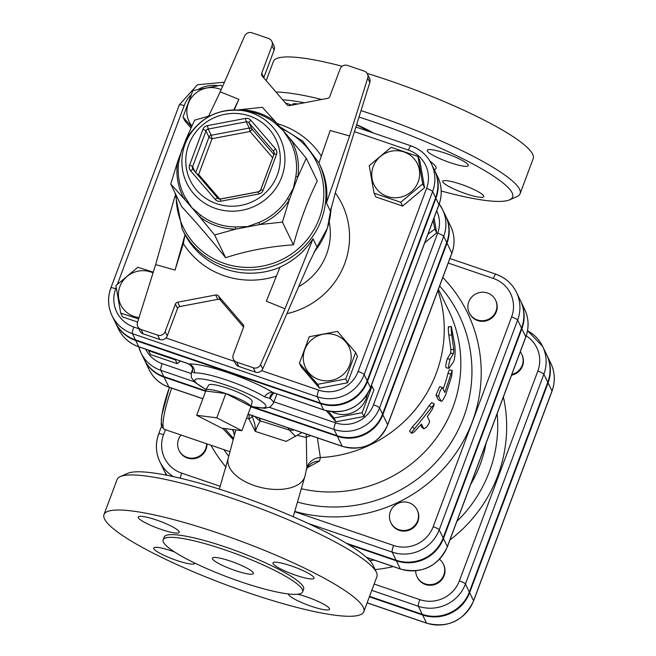 <?xml version="1.0" encoding="UTF-8"?>
<svg xmlns="http://www.w3.org/2000/svg" width="656" height="656" viewBox="0 0 656 656"><rect width="100%" height="100%" fill="white"/><g stroke="black" fill="none" stroke-linecap="round" stroke-linejoin="round"><path stroke-width="0.98" d="M216.775 417.831L241.884 430.713L221.777 428.163L196.669 415.281L216.775 417.831L225.853 393.559L250.953 406.441L241.884 430.713M205.746 391.009A24.231 4.026 20.5 0 1 205.705 390.131A24.231 4.026 20.5 0 1 225.853 393.559L205.746 391.009L196.669 415.281M225.853 393.559A24.231 4.026 20.5 0 1 250.953 406.441A24.231 4.026 20.5 0 1 251.084 407.097A24.231 4.026 20.5 0 1 250.469 407.737M205.705 390.131L208.682 385.105A23.206 3.854 20.5 0 1 227.976 388.385A23.206 3.854 20.5 0 1 252.134 401.349L251.084 407.097M369.804 131.782L356.577 124.804M356.602 124.722A35.039 5.814 20.5 0 1 359.947 126.173A35.039 5.814 20.5 0 1 373.108 132.914M433.165 220.268L434.821 229.059L427.933 234.266M371.394 385.482L372.018 386.228L362.12 412.698L334.019 418.036L328.287 411.205M331.854 411.747A24.092 23.403 -25.8 0 0 335.323 413.247A24.092 23.403 -25.8 0 0 367.27 394.412M175.816 359.48L175.39 359.89L148.658 350.763L148.543 350.173M362.12 412.698L363.957 416.494L373.854 390.025L372.018 386.228M180.384 361.038L177.227 363.678L175.39 359.89M434.051 217.907L436.658 232.847L434.821 229.059M436.658 232.847L424.727 242.835M363.957 416.494L335.856 421.824L334.019 418.036M335.856 421.824L326.319 410.746M177.227 363.678L150.495 354.56L148.658 350.763M391.173 147.305L417.905 156.431L422.702 183.918L400.767 202.278L374.035 193.151L369.238 165.665L391.173 147.305M418.167 181.901A24.092 23.403 -25.8 0 0 391.665 151.126A24.092 23.403 -25.8 0 0 377.257 189.658A24.092 23.403 -25.8 0 0 418.167 181.901M355.618 352.526L345.72 379.004L317.627 384.334L299.423 363.194L309.32 336.725L337.422 331.395L355.618 352.526L357.454 356.323L347.557 382.792L345.72 379.004M318.931 379.553A24.092 23.403 -25.8 0 0 350.87 352.821A24.092 23.403 -25.8 0 0 311.953 339.537A24.092 23.403 -25.8 0 0 318.931 379.553M138.637 318.898L120.704 313.117L115.915 285.631L137.85 267.271L153.258 272.15M153.028 272.888A24.092 23.403 -25.8 0 0 119.9 286.524A24.092 23.403 -25.8 0 0 139.047 317.57M417.905 156.431L419.742 160.22L424.539 187.706L402.604 206.074L375.872 196.948L374.035 193.151M402.604 206.074L400.767 202.278M347.557 382.792L319.464 388.131L301.26 366.991L299.423 363.194M424.539 187.706L422.702 183.918M319.464 388.131L317.627 384.334M137.645 322.063L122.541 316.914L120.704 313.117M191.511 126.698L182.991 117.014L192.889 90.544L220.99 85.214L222.417 86.805M221.162 89.667A24.092 23.403 -25.8 0 0 219.137 88.872A24.092 23.403 -25.8 0 0 191.511 97.621A24.092 23.403 -25.8 0 0 191.864 125.936M190.945 127.92L184.828 120.811L182.991 117.014M520.274 351.854A14.596 14.186 154.2 0 1 521.758 354.256A14.596 14.186 154.2 0 1 522.233 365.261A14.596 14.186 154.2 0 1 511.819 374.453M521.758 354.256L522.053 354.88A14.596 14.186 154.2 0 1 522.537 365.884A14.596 14.186 154.2 0 1 511.541 375.207M439.561 559.297A14.596 14.186 154.2 0 1 443.325 564.029A14.596 14.186 154.2 0 1 440.881 579.797A14.596 14.186 154.2 0 1 425.145 583.873A14.596 14.186 154.2 0 1 417.044 576.747A14.596 14.186 154.2 0 1 415.666 570.859M443.325 564.029L443.628 564.652A14.596 14.186 154.2 0 1 441.176 580.421A14.596 14.186 154.2 0 1 425.441 584.496A14.596 14.186 154.2 0 1 417.347 577.37L417.044 576.747M477.363 319.948A14.596 14.186 154.2 0 1 469.261 312.822A14.596 14.186 154.2 0 1 476.223 293.699A14.596 14.186 154.2 0 1 495.542 300.104A14.596 14.186 154.2 0 1 493.099 315.872A14.596 14.186 154.2 0 1 477.363 319.948M495.542 300.104L495.846 300.727A14.596 14.186 154.2 0 1 493.402 316.495A14.596 14.186 154.2 0 1 477.666 320.571A14.596 14.186 154.2 0 1 469.565 313.445L469.261 312.822M390.353 511.59A14.596 14.186 154.2 0 1 403.358 502.004A14.596 14.186 154.2 0 1 417.118 509.876A14.596 14.186 154.2 0 1 410.156 528.998A14.596 14.186 154.2 0 1 390.837 522.594A14.596 14.186 154.2 0 1 390.353 511.59M417.118 509.876L417.413 510.499A14.596 14.186 154.2 0 1 410.451 529.622A14.596 14.186 154.2 0 1 391.132 523.217L390.837 522.594M206.656 443.768A14.596 14.186 154.2 0 1 195.217 457.79A14.596 14.186 154.2 0 1 178.99 450.287A14.596 14.186 154.2 0 1 181.007 435.01M206.952 443.866A14.596 14.186 154.2 0 1 195.775 458.347A14.596 14.186 154.2 0 1 179.293 450.91L178.99 450.287M369.369 596.812L422.587 614.975A36.818 35.768 -25.8 0 0 469.647 592.688L548.08 382.924A36.818 35.768 -25.8 0 0 546.874 355.158A36.818 35.768 -25.8 0 0 546.719 354.847M205.664 390.82L163.762 376.511A35.563 34.555 154.2 0 1 144.033 359.16L141.024 352.936A35.563 34.555 -25.8 0 0 160.753 370.287A5.838 0.984 -71.2 0 1 162.163 363.654A29.725 28.88 154.2 0 1 145.706 349.205M269.411 407.376L334.076 429.45A35.563 34.555 -25.8 0 0 379.529 407.925L443.702 236.291A35.563 34.555 -25.8 0 0 442.538 209.477L445.547 215.701A35.563 34.555 154.2 0 1 446.711 242.515L382.538 414.149A35.563 34.555 154.2 0 1 337.086 435.674L252.084 406.663M115.243 322.309A36.67 35.629 -25.8 0 0 115.39 322.621A36.67 35.629 -25.8 0 0 135.735 340.513L320.612 403.62A36.67 35.629 -25.8 0 0 367.483 381.423L435.928 198.35A36.67 35.629 -25.8 0 0 434.731 170.699A36.67 35.629 -25.8 0 0 434.575 170.388M354.429 131.667L408.458 150.109A30.832 29.955 154.2 0 1 426.564 188.403A5.838 0.968 20.5 0 1 432.616 191.503A36.67 35.629 -25.8 0 0 431.418 163.852L434.428 170.076A36.67 35.629 154.2 0 1 435.625 197.727L367.18 380.8A36.67 35.629 154.2 0 1 320.308 402.997L135.431 339.89A36.67 35.629 154.2 0 1 115.087 321.998L112.078 315.774A36.67 35.629 -25.8 0 0 132.422 333.666A5.838 0.984 -71.2 0 1 133.832 327.024A30.832 29.955 154.2 0 1 115.718 288.738L116.194 287.467M144.189 359.472A35.563 34.555 -25.8 0 0 144.336 359.783A35.563 34.555 -25.8 0 0 164.066 377.134L205.631 391.32M387.688 424.916A5.838 0.968 -159.5 0 0 387.663 424.735L451.836 253.101L447.015 243.138A35.563 34.555 -25.8 0 0 445.85 216.324L450.672 226.287A35.563 34.555 154.2 0 1 451.836 253.101A5.838 0.968 20.5 0 1 451.853 253.29L387.688 424.916C378.291 444.169 363.178 451.328 342.342 446.392A5.838 0.984 -71.2 0 1 342.211 446.26L337.389 436.297L251.125 406.851M337.389 436.297A35.563 34.555 -25.8 0 0 382.842 414.772L447.015 243.138M526.235 335.831A30.98 30.094 154.2 0 1 537.813 371.099A5.838 0.968 20.5 0 1 543.857 374.207A36.818 35.768 -25.8 0 0 542.66 346.442L546.571 354.535A36.818 35.768 154.2 0 1 547.776 382.3L469.343 592.073A36.818 35.768 154.2 0 1 422.292 614.352L369.541 596.345M346.22 543.184L396.076 560.199L392.165 552.106A5.838 0.984 -71.2 0 1 393.575 545.472L294.897 511.787M167.042 475.297A36.818 35.768 154.2 0 1 163.811 469.926L159.9 461.832A36.818 35.768 -25.8 0 0 173.504 476.641M449.909 258.497L495.895 274.192C505.202 277.513 512.049 283.548 516.444 292.289L520.364 300.382A36.818 35.768 154.2 0 1 521.569 328.148L517.65 320.054A36.818 35.768 -25.8 0 0 516.444 292.289A36.818 35.768 -25.8 0 0 496.026 274.323A5.838 0.984 -71.2 0 0 495.895 274.192A5.838 0.984 -71.2 0 0 493.402 278.472A30.98 30.094 154.2 0 1 511.598 316.946L433.173 526.719A30.98 30.094 154.2 0 1 393.575 545.472M396.076 560.199A36.818 35.768 154.2 0 0 443.136 537.92L521.569 328.148M470.721 484.374A128.027 124.378 -25.8 0 0 486.039 443.407M348.205 544.373L396.38 560.823A36.818 35.768 -25.8 0 0 443.44 538.535L521.864 328.771A36.818 35.768 -25.8 0 0 520.667 301.006A36.818 35.768 -25.8 0 0 520.511 300.694M163.967 470.237A36.818 35.768 -25.8 0 0 164.115 470.549A36.818 35.768 -25.8 0 0 166.878 475.264M222.597 428.27L232.929 439.315M233.807 109.978L238.882 99.335L234.233 109.97M318.931 163.041L330.189 130.503L349.607 135.972L367.729 78.072L369.836 82.426A5.838 5.674 -25.8 0 0 369.541 78.318L367.434 73.964A5.838 5.674 154.2 0 1 367.729 78.072M208.657 116.071L220.227 91.815L244.606 36.047A5.838 5.674 154.2 0 1 251.953 32.8L268.583 38.474A5.838 5.674 154.2 0 1 272.01 45.731L261.719 73.251A2.919 2.837 -25.8 0 0 262.211 76.055L286.836 104.648A2.919 2.837 -25.8 0 0 289.558 105.583L327.574 98.367A2.919 2.837 -25.8 0 0 329.812 96.498L340.103 68.97A5.838 5.674 154.2 0 1 347.565 65.436L364.195 71.11A5.838 5.674 154.2 0 1 367.434 73.964M220.227 91.815L238.882 99.335M175.045 270.067L183.319 243.614L185.017 234.725L175.045 270.067L155.628 264.598L137.506 322.506A5.838 5.674 154.2 0 0 141.04 329.46L157.67 335.142L159.777 339.496A5.838 5.674 -25.8 0 0 167.239 335.962L165.132 331.608A5.838 5.674 154.2 0 1 157.67 335.142M315.897 248.821A75.916 73.751 -25.8 0 0 317.094 247.164L313.035 238.776C304.63 251.445 293.617 260.899 280.005 267.148L266.352 301.235L285.007 308.763L260.629 364.531A5.838 5.674 154.2 0 1 253.282 367.778L236.652 362.096A5.838 5.674 154.2 0 1 233.216 354.847L243.507 327.319A2.919 2.837 -25.8 0 0 243.023 324.523L218.399 295.922A2.919 2.837 -25.8 0 0 215.668 294.995L177.653 302.211A2.919 2.837 -25.8 0 0 175.423 304.081L165.132 331.608M175.054 192.905L182.122 228.895L185.017 234.725M369.836 82.426L335.364 192.585L330.485 211.355L326.426 202.958C327.918 189.945 325.86 177.546 320.251 165.771L318.791 162.754L302.785 141.179L279.899 126.805M170.74 184L177.604 161.737A61.106 59.368 -25.8 0 0 184.057 198.711L170.74 184L181.737 206.722C195.086 221.056 209.715 238.046 225.639 257.701C246.935 250.748 269.526 246.467 293.404 244.836C300.071 220.9 308.025 199.613 317.274 180.999L306.278 158.276L297.758 177.128L289.271 199.85A5.838 0.754 32 0 1 287.615 198.415A59.507 57.818 154.2 0 1 258.866 222.474L259.751 224.549L235.643 229.133A5.838 0.631 90.6 0 0 235.381 226.935A59.507 57.818 154.2 0 1 200.359 214.979A5.838 1.238 -52.6 0 1 199.678 216.857L184.057 198.711A5.838 1.378 151.2 0 0 185.148 197.308A59.507 57.818 154.2 0 1 178.867 161.294A5.838 1.148 8.8 0 1 177.604 161.737L186.099 139.015A5.838 0.754 -148 0 0 187.067 139.228M178.867 161.294L181.72 150.109L188.756 136.317C201.294 116.916 219.071 108.314 242.072 110.511A51.799 50.323 -25.8 0 0 188.756 136.317A51.799 50.323 -25.8 0 0 210.215 206.279A51.799 50.323 -25.8 0 0 280.637 179.728A51.799 50.323 -25.8 0 0 251.289 112.734A51.799 50.323 -25.8 0 0 242.072 110.511L247.337 111.274A59.507 57.818 154.2 0 1 257.923 113.832A59.507 57.818 154.2 0 1 274.388 122.615L283.367 130.815L291.313 140.154A5.838 1.378 -28.8 0 1 289.599 140.277A59.507 57.818 154.2 0 1 295.881 176.292A5.838 1.148 -171.2 0 0 297.758 177.128A61.106 59.368 -25.8 0 0 291.313 140.154L306.278 158.276M295.881 176.292L293.388 188.223L287.615 198.415M274.388 122.615A5.838 1.238 127.4 0 0 275.692 122.008L283.367 130.815L289.599 140.277M258.866 222.474L247.566 226.574L235.381 226.935M237.546 110.052L239.727 109.732A5.838 0.631 -89.4 0 1 239.62 110.216M200.359 214.979L191.732 207.517L185.148 197.308M282.408 222.113L259.751 224.549A61.106 59.368 -25.8 0 0 289.271 199.85L282.408 222.113L293.404 244.836M214.643 234.979L199.678 216.857A61.106 59.368 -25.8 0 0 235.643 229.133L214.643 234.979L225.639 257.701M263.753 77.851A2.919 2.837 154.2 0 1 263.835 77.613L261.719 73.251M272.01 45.731L274.126 50.086L263.835 77.613M215.668 294.995L217.784 299.349A2.919 2.837 154.2 0 1 220.506 300.284L218.399 295.922M243.589 327.082L220.506 300.284M175.423 304.081L177.53 308.435A2.919 2.837 154.2 0 1 179.769 306.565L177.653 302.211M217.784 299.349L179.769 306.565M253.282 367.778L255.389 372.132A5.838 5.674 -25.8 0 0 262.736 368.885L309.115 262.802L316.717 247.476M255.389 372.132L238.759 366.458L236.652 362.096M233.413 359.25L235.52 363.604A5.838 5.674 -25.8 0 0 238.759 366.458M177.53 308.435L167.239 335.962M159.777 339.496L143.147 333.822L141.04 329.46M137.793 326.614L139.908 330.968A5.838 5.674 -25.8 0 0 143.147 333.822M330.476 210.994L330.485 211.355A75.916 73.751 -25.8 0 0 330.583 210.281M274.126 50.086A5.838 5.674 -25.8 0 0 273.929 45.682L271.822 41.328M326.426 202.958L349.607 135.972M174.922 196.218L155.628 264.598M313.035 238.776L285.007 308.763M262.375 107.297L275.692 122.008A61.106 59.368 -25.8 0 0 239.727 109.732L262.375 107.297M193.643 129.273A61.106 59.368 -25.8 0 0 186.099 139.015L194.611 120.163L211.224 115.399M307.221 467.777L319.538 461.078L320.366 457.568L317.389 437.872M301.842 488.859A128.469 124.812 -25.8 0 0 431.689 444.071A128.469 124.812 -25.8 0 0 448.688 310.509L438.405 289.263M232.101 429.475L233.872 431.878M233.241 438.175L224.746 428.54M436.01 395.076L439.7 386.556L442.497 387.671C440.668 389.287 439.372 392.157 438.618 396.273L441.127 401.267L438.331 399.865L436.01 395.076L438.618 396.273M443.12 388.942A128.469 124.812 -25.8 0 0 447.95 373.412L449.319 369.82L452.173 370.32L444.817 392.46L442.497 387.671M411.574 433.206L409.565 431.189L412.345 426.843A128.469 124.812 -25.8 0 0 429.024 405.67L431.82 402.612L434.329 403.981L432.443 409.131L427.359 416.601L429.68 421.39C428.417 425.219 426.457 427.712 423.801 428.852L421.48 424.063L414.182 431.91L411.919 433.28L411.665 432.353L434.329 403.981M421.742 427.187L420.619 425.063M448.737 327.828C448.105 326.491 448.138 328.91 448.843 335.093L450.885 349.492L450.639 353.264L447.302 358.807C445.916 363.227 445.531 366.212 446.154 367.754L448.983 368.328L453.69 361.554C455.092 357.454 455.453 351.887 454.772 344.851L451.279 326.467L448.384 326.811M275.815 393.526L274.38 393.124L271.871 393.797A8.758 6.511 -129.9 0 0 269.969 398.422L273.454 393.067M192.659 369.672L192.069 371.829A8.758 7.15 -169.1 0 0 192.602 370.304A8.758 7.15 -169.1 0 0 192.602 370.287M434.731 170.699L437.741 176.923A36.67 35.629 154.2 0 1 438.938 204.574L370.492 387.647A36.67 35.629 154.2 0 1 323.621 409.844A5.838 0.984 108.8 0 0 323.752 409.975L272.912 392.534A8.758 6.585 -58.4 0 0 264.516 396.806L269.969 398.422A43.796 7.273 -159.5 0 1 273.404 403.276L276.881 393.977M206.033 389.574L194.701 382.177L191.355 377.512L191.363 372.6A43.796 7.273 -159.5 0 1 192.069 371.829L194.496 372.903A8.758 8.085 86.6 0 0 189.453 364.047L187.19 363.276M451.631 327.492C451 326.155 451.033 328.64 451.746 334.945L453.788 349.566L453.534 353.428L450.172 359.193C448.761 363.736 448.36 366.778 448.983 368.328M421.652 427.138L423.801 428.852L421.587 427.056M438.331 399.865L440.939 401.062C441.841 401.8 443.456 399.594 445.785 394.453L451.738 376.003L452.173 370.32M249.173 414.592L249.001 418.954A14.596 5.674 172.2 0 0 252.494 415.724M246.672 417.888A39.417 3.592 -162.1 0 0 249.001 418.954L255.332 431.418C255.422 420.152 252.453 421.111 252.634 415.314M293.216 516.723L305.081 475.764A39.417 21.09 -167.4 0 1 262.006 487.736A39.417 21.09 -167.4 0 1 228.149 458.544L235.816 429.942M306.237 434.067L306.836 467.72L305.081 475.764M294.208 429.959A14.596 14.186 154.2 0 1 289.23 430.024L260.58 420.98C259.341 421.906 257.595 425.391 255.332 431.418L286.139 441.398L301.908 432.591M288.214 427.917L289.23 430.024L295.635 436.511M255.036 416.593A14.596 14.186 -25.8 0 0 260.58 420.98L259.128 417.987M103.984 514.575L117.096 479.511A138.687 23.026 20.5 0 1 120.302 476.576A138.687 23.026 20.5 0 1 232.691 498.519A138.687 23.026 20.5 0 1 376.413 572.335A138.687 23.026 20.5 0 1 376.905 576.657L363.801 611.712A138.687 23.026 20.5 0 1 225.828 584.709A138.687 23.026 20.5 0 1 103.984 514.575A138.687 23.026 20.5 0 1 219.58 533.582A138.687 23.026 20.5 0 1 363.801 611.712M376.413 572.335L372.977 565.078A132.848 22.05 -159.5 0 0 235.307 494.37A132.848 22.05 -159.5 0 0 127.658 473.353L120.302 476.576M358.988 117.096A132.848 22.05 20.5 0 1 374.461 122.196A132.848 22.05 20.5 0 1 509.532 199.85A132.848 22.05 20.5 0 1 441.217 190.994M282.646 99.778A132.848 22.05 20.5 0 1 304.384 102.771M509.532 199.85L516.879 196.628A138.687 23.026 -159.5 0 0 520.093 193.692A138.687 23.026 -159.5 0 0 375.872 115.554A138.687 23.026 -159.5 0 0 361.005 110.643M321.76 99.466A138.687 23.026 -159.5 0 0 275.93 91.988M442.874 181.991A21.902 3.633 20.5 0 1 442.784 181.294A21.902 3.633 20.5 0 1 461.037 184.295A21.902 3.633 20.5 0 1 483.808 196.628A21.902 3.633 20.5 0 1 463.792 193.012A21.902 3.633 20.5 0 1 442.874 181.991M292.568 105.009A21.902 3.633 20.5 0 1 292.527 104.402A21.902 3.633 20.5 0 1 297.996 103.984M450.032 162.614A21.902 3.633 20.5 0 1 427.261 150.273A21.902 3.633 20.5 0 1 445.514 153.274A21.902 3.633 20.5 0 1 468.286 165.615A21.902 3.633 20.5 0 1 450.032 162.614M520.093 193.692L533.197 158.629A138.687 23.026 -159.5 0 0 388.983 80.491A138.687 23.026 -159.5 0 0 367.114 73.39M342.17 66.264A138.687 23.026 -159.5 0 0 273.388 61.492L266.205 80.696M297.963 435.486A39.417 3.592 -162.1 0 0 306.04 437.388A14.596 6.675 176.9 0 1 310.952 435.674M306.836 467.72A14.596 14.252 175.9 0 1 320.366 457.568A128.469 124.812 -25.8 0 0 437.929 290.534M306.5 469.696L307.41 467.449A14.596 14.12 -147.5 0 1 319.538 461.078M225.197 549.966A74.456 12.357 -159.5 0 0 163.139 539.765A74.456 12.357 -159.5 0 0 228.55 577.419A74.456 12.357 -159.5 0 0 302.621 591.917A74.456 12.357 -159.5 0 0 225.197 549.966M163.139 539.765L164.148 537.067A74.456 12.357 20.5 0 1 226.205 547.276A74.456 12.357 20.5 0 1 303.63 589.219L302.621 591.917M291.239 565.907A21.902 3.633 -159.5 0 0 272.986 562.905A21.902 3.633 -159.5 0 0 292.223 573.975A21.902 3.633 -159.5 0 0 314.011 578.239A21.902 3.633 -159.5 0 0 291.239 565.907M288.501 593.959A21.902 3.633 -159.5 0 0 307.853 605.037A21.902 3.633 -159.5 0 0 329.533 609.26A21.902 3.633 -159.5 0 0 306.762 596.927A21.902 3.633 -159.5 0 0 297.635 594.246M156.497 520.028A21.902 3.633 -159.5 0 0 138.244 517.026A21.902 3.633 -159.5 0 0 157.489 528.105A21.902 3.633 -159.5 0 0 179.268 532.369A21.902 3.633 -159.5 0 0 156.497 520.028M174.463 551.909A21.902 3.633 -159.5 0 0 172.028 551.048A21.902 3.633 -159.5 0 0 153.775 548.047A21.902 3.633 -159.5 0 0 173.012 559.125A21.902 3.633 -159.5 0 0 194.799 563.389A21.902 3.633 -159.5 0 0 194.832 563.11M230.625 561.175A21.902 3.633 20.5 0 1 253.396 573.508A21.902 3.633 20.5 0 1 231.609 569.244A21.902 3.633 20.5 0 1 212.372 558.174A21.902 3.633 20.5 0 1 230.625 561.175M367.098 602.88L426.638 623.2A5.838 0.984 -71.2 0 1 426.507 623.069L367.13 602.798M548.08 382.924L551.991 391.009L473.566 600.781A5.838 0.968 -159.5 0 1 473.583 600.97L552.016 391.197C555.419 381.661 555.009 372.346 550.794 363.252A36.818 35.768 154.2 0 1 551.991 391.009A5.838 0.968 20.5 0 1 552.016 391.197A5.838 0.968 20.5 0 1 551.876 391.32M469.647 592.688L473.566 600.781A36.818 35.768 154.2 0 1 426.507 623.069L422.587 614.975M436.699 210.814A29.725 28.88 154.2 0 1 437.65 233.192L373.477 404.818A29.725 28.88 154.2 0 1 335.487 422.817L273.954 401.808M191.085 373.526L162.163 363.654M117.416 284.204L184.172 105.665A5.838 0.968 -159.5 0 0 179.301 104.862L110.856 287.935A5.838 0.968 20.5 0 0 110.88 288.123A36.67 35.629 -25.8 0 0 112.078 315.774C107.871 306.713 107.461 297.439 110.856 287.935A5.838 0.968 20.5 0 1 115.718 288.738M135.431 339.89L132.422 333.666L317.299 396.773A5.838 0.984 -71.2 0 1 318.709 390.131L261.564 370.624M497.166 413.649A135.3 131.446 154.2 0 1 456.871 521.413M374.273 560.117A135.3 131.446 154.2 0 1 369.713 560.519M375.109 569.588A143.656 139.564 -25.8 0 0 393.272 566.604M449.926 540.003A143.656 139.564 -25.8 0 0 503.39 396.995M537.813 371.099L459.38 580.872A30.98 30.094 154.2 0 1 419.791 599.625L374.141 584.045M366.663 557.518L400.431 569.047A5.838 0.984 -71.2 0 1 400.299 568.916L366.499 557.379M521.864 328.771L525.784 336.856L447.351 546.628A5.838 0.968 -159.5 0 1 447.376 546.817L525.809 337.045C529.212 327.508 528.802 318.193 524.579 309.099A36.818 35.768 154.2 0 1 525.784 336.856A5.838 0.968 20.5 0 1 525.809 337.045A5.838 0.968 20.5 0 1 525.669 337.168M443.44 538.535L447.351 546.628A36.818 35.768 154.2 0 1 400.299 568.916L396.38 560.823M371.78 590.359L418.372 606.259A5.838 0.984 -71.2 0 1 419.791 599.625M527.539 330.714L542.66 346.442A36.818 35.768 -25.8 0 0 527.531 330.772M422.292 614.352L418.372 606.259A36.818 35.768 -25.8 0 0 465.432 583.979A5.838 0.968 -159.5 0 0 459.38 580.872M469.343 592.073L465.432 583.979L543.857 374.207L547.776 382.3M450.672 226.287C454.747 235.069 455.149 244.073 451.853 253.29A5.838 0.968 20.5 0 1 451.722 253.413M234.438 361.366L165.952 337.988M138.826 328.73L133.832 327.024M426.564 188.403L358.119 371.476A30.832 29.955 154.2 0 1 318.709 390.131M184.172 105.665A30.832 29.955 154.2 0 1 191.052 94.866M198.735 89.101A30.832 29.955 154.2 0 1 217.743 85.633M286.885 313.65A78.835 76.588 -25.8 0 0 335.282 192.848M355.88 127.034L410.943 145.829C420.217 149.133 427.04 155.144 431.418 163.852A36.67 35.629 -25.8 0 0 411.074 145.96A5.838 0.984 -71.2 0 0 410.943 145.829A5.838 0.984 -71.2 0 0 408.458 150.109M229.756 451.648L164.377 429.336A37.958 6.412 -71.2 0 1 171.692 388.139M193.036 169.478A2.919 2.837 154.2 0 1 192.593 166.739L205.984 130.921A2.919 2.837 154.2 0 1 208.223 129.052L246.238 121.836A2.919 2.837 154.2 0 1 248.96 122.77L273.585 151.364A2.919 2.837 154.2 0 1 273.978 151.962L274.06 154.07L260.67 189.887A2.919 0.484 20.5 0 0 260.686 189.978A2.919 2.837 154.2 0 1 258.448 191.847L260.67 189.887A2.919 0.484 20.5 0 1 263.105 190.289L276.496 154.472A2.919 0.484 -159.5 0 0 274.06 154.07A2.919 0.484 -159.5 0 0 274.077 154.168L260.744 189.822M258.636 194.028L258.39 191.782L220.375 198.998L220.621 201.244L258.636 194.028A5.838 5.674 -25.8 0 0 263.105 190.289M276.496 154.472A5.838 5.674 -25.8 0 0 275.52 148.871L250.895 120.278A5.838 5.674 -25.8 0 0 245.451 118.416L207.435 125.632A5.838 5.674 -25.8 0 0 202.958 129.371L189.576 165.181A5.838 5.674 -25.8 0 0 190.552 170.79L215.176 199.383A5.838 5.674 -25.8 0 0 220.621 201.244M258.366 191.864L220.432 199.063L217.685 198.104A2.919 0.672 -40.7 0 1 217.71 198.137A2.919 2.837 154.2 0 0 220.35 199.08M215.176 199.383A2.919 0.672 -40.7 0 1 217.685 198.104L193.061 169.502A2.919 0.672 139.3 0 0 190.552 170.79M273.978 151.962A2.919 2.837 154.2 0 1 274.126 154.012M274.2 152.627L273.585 151.364A2.919 0.672 -40.7 0 1 275.52 148.871M189.576 165.181A2.919 0.484 20.5 0 1 192.593 166.739L195.053 171.815M217.661 198.071L193.085 169.535A2.919 0.672 139.3 0 0 193.061 169.502L192.692 168.936M250.895 120.278A2.919 0.672 139.3 0 0 248.96 122.77L251.97 128.994A2.919 2.837 -25.8 0 0 249.247 128.059L250.043 131.487A2.919 0.672 139.3 0 0 251.97 128.994L273.913 154.472M207.435 125.632L208.223 129.052L211.232 135.275A2.919 2.837 -25.8 0 0 209.002 137.145A2.919 0.484 -159.5 0 0 212.027 138.703L211.232 135.275L249.247 128.059L246.238 121.836L245.451 118.416M195.742 172.61L209.002 137.145L205.984 130.921A2.919 0.484 -159.5 0 0 202.958 129.371M197.882 175.095A2.919 0.672 139.3 0 0 198.637 174.512A2.919 0.484 20.5 0 1 196.685 173.709M219.76 199.047L198.637 174.512L212.027 138.703L250.043 131.487L272.683 157.776M249.444 115.948A47.503 46.158 154.2 0 1 263.204 194.865A47.503 46.158 154.2 0 1 186.46 168.666A47.503 46.158 154.2 0 1 249.444 115.948M321.342 156.071A81.754 79.425 -25.8 0 0 277.086 123.59M183.319 243.614A81.754 79.425 -25.8 0 0 276.414 276.119M279.94 267.312A75.916 73.751 154.2 0 1 225.795 269.165A75.916 73.751 154.2 0 1 185.074 234.84M281.547 128.707A74.202 72.094 154.2 0 1 318.07 221.515A74.202 72.094 154.2 0 1 224.401 263.482A74.202 72.094 154.2 0 1 176.234 195.349M182.122 228.895A75.916 73.751 -25.8 0 0 224.237 265.942A75.916 73.751 -25.8 0 0 306.065 244.745A75.916 73.751 -25.8 0 0 318.791 162.754M331.067 208.042A75.916 73.751 154.2 0 1 314.216 251.986M243.023 324.523L243.638 325.802M262.736 368.885L260.629 364.531M329.181 221.949A61.311 59.573 154.2 0 1 298.669 286.688M224.426 82.205L197.448 84.747L179.301 104.862A5.838 0.968 -159.5 0 0 179.326 105.05M320.308 402.997L317.299 396.773A36.67 35.629 -25.8 0 0 364.162 374.576A5.838 0.968 -159.5 0 0 358.119 371.476M367.18 380.8L364.162 374.576L432.616 191.503L435.625 197.727M228.682 456.207A135.825 131.954 154.2 0 1 223.926 449.663M439.643 285.95A135.825 131.954 154.2 0 1 449.975 444.317A135.825 131.954 154.2 0 1 297.972 502.234M295.003 511.483A144.41 140.302 -25.8 0 0 459.151 448.228A144.41 140.302 -25.8 0 0 442.808 277.48M210.953 445.235A144.41 140.302 -25.8 0 0 226.033 467.179M220.293 486.317L181.737 473.165A30.98 30.094 154.2 0 1 163.541 434.682L165.41 429.688M448.204 263.048L493.402 278.472M194.496 372.903A43.526 7.224 20.5 0 1 264.516 396.806M320.612 403.62L323.621 409.844L272.912 392.534A51.881 8.61 -159.5 0 0 189.453 364.047L138.744 346.737L135.735 340.513M206.099 389.459A37.958 6.298 20.5 0 1 197.858 378.815A37.958 6.298 20.5 0 1 235.881 388.696A37.958 6.298 20.5 0 1 265.77 405.416A37.958 6.298 20.5 0 1 251.223 406.326M367.483 381.423L370.492 387.647A5.838 0.968 20.5 0 1 370.517 387.835C360.825 407.688 345.245 415.068 323.752 409.975A5.838 0.984 108.8 0 0 323.941 409.951M139.056 346.844A5.838 0.984 -71.2 0 1 138.875 346.868A5.838 0.984 -71.2 0 1 138.744 346.737A36.67 35.629 154.2 0 1 118.4 328.845C122.779 337.553 129.601 343.564 138.875 346.868L188.256 363.727C191.618 365.761 193.061 367.95 192.593 370.287M435.928 198.35L438.938 204.574A5.838 0.968 20.5 0 1 438.962 204.762A5.838 0.968 20.5 0 1 438.823 204.885M437.741 176.923C441.947 185.984 442.357 195.258 438.962 204.762L370.517 387.835A5.838 0.968 20.5 0 1 370.378 387.958M138.769 346.835A35.563 34.555 -25.8 0 0 141.024 352.936L138.76 346.835M337.086 435.674L334.076 429.45A5.838 0.984 -71.2 0 1 335.487 422.817M163.762 376.511L160.753 370.287L194.201 381.71M382.538 414.149L379.529 407.925A5.838 0.968 -159.5 0 0 373.477 404.818M446.711 242.515L443.702 236.291A5.838 0.968 -159.5 0 0 437.65 233.192M442.538 209.477A35.563 34.555 -25.8 0 0 439.225 204.032L442.538 209.477M447.302 358.807L450.172 359.193M448.843 335.093L451.746 334.945M450.885 349.492L453.788 349.566M450.639 353.264L453.534 353.428M412.345 426.843L414.42 428.786M429.024 405.67L431.484 407.138M447.95 373.412L450.779 374.01M161.565 426.154L158.67 433.887C155.267 443.423 155.677 452.738 159.9 461.832A36.818 35.768 -25.8 0 1 158.695 434.075A5.838 0.968 20.5 0 1 158.67 433.887A5.838 0.968 20.5 0 1 163.541 434.682M180.326 478.199A5.838 0.984 -71.2 0 1 181.737 473.165M308.238 523.463L392.165 552.106A36.818 35.768 -25.8 0 0 439.217 529.827A5.838 0.968 -159.5 0 0 433.173 526.719M511.598 316.946A5.838 0.968 20.5 0 1 517.65 320.054L439.217 529.827L443.136 537.92M202.868 398.7L168.887 387.097A35.563 34.555 154.2 0 1 149.158 369.738C153.406 378.184 160.023 384.014 169.018 387.229A5.838 0.984 -71.2 0 1 168.887 387.097L164.066 377.134M169.199 387.204A5.838 0.984 -71.2 0 1 169.018 387.229L202.843 398.774M382.842 414.772L387.663 424.735A35.563 34.555 154.2 0 1 342.211 446.26L248.083 414.125M169.437 387.368A35.039 5.92 108.8 0 0 162.983 425.695M434.247 169.707A51.094 8.479 -159.5 0 0 430.024 161.269M473.583 600.97C463.858 620.904 448.212 628.309 426.638 623.2M550.794 363.252L546.874 355.158M447.376 546.817C437.65 566.751 422.005 574.156 400.431 569.047M524.579 309.099L520.667 301.006M166.345 475.157L164.115 470.549M331.108 207.862L327.451 228.05L313.929 252.552M285.393 102.967L291.797 105.157M251.199 406.458L264.54 408.319L270.19 406.991L273.404 403.276M191.363 372.6L192.651 369.148M115.39 322.621L118.4 328.845M342.342 446.392L248.05 414.207M164.377 429.336L161.868 426.958L161.187 424.227L161.737 415.412L169.396 387.36M308.295 466.227L307.41 467.466M232.929 429.852L234.233 434.666M228.149 458.544L219.342 489.122M144.336 359.783L149.158 369.738"/></g></svg>
